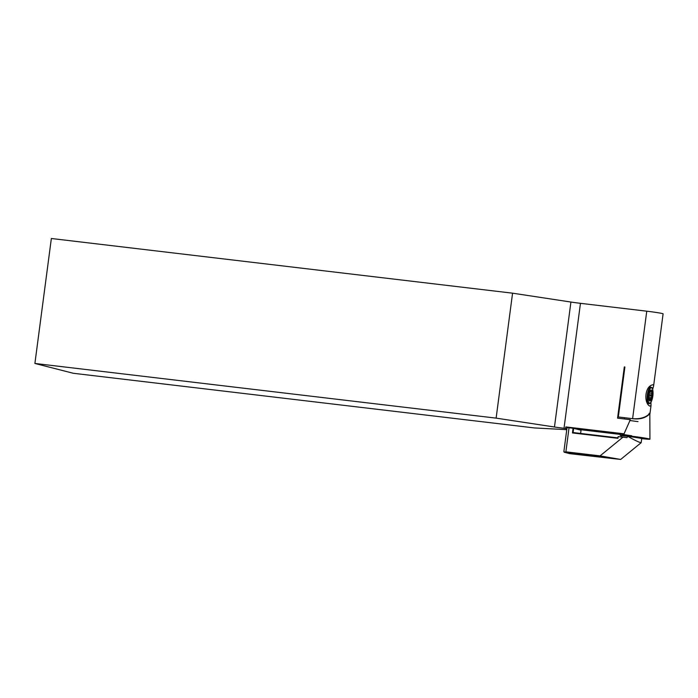 <?xml version="1.0" encoding="UTF-8"?>
<svg xmlns="http://www.w3.org/2000/svg" width="698" height="698" viewBox="0 0 698 698"><rect width="100%" height="100%" fill="white"/><g stroke="black" fill="none" stroke-linecap="round" stroke-linejoin="round"><path stroke-width="1.05" d="M580.614 433.441L581.033 430.221L573.651 428.336L573.093 432.551L617.73 437.847L618.192 436.608L617.966 438.327L572.439 432.935L573.058 428.249L569.045 427.769L565.877 451.824L600.071 455.881L620.662 459.45L641.165 442.68L641.715 438.658A12.616 0.497 -172.5 0 0 627.668 436.32A12.616 0.497 -172.5 0 0 621.176 435.884L621.709 435.473A12.136 0.48 7.5 0 1 627.877 435.884A12.136 0.48 7.5 0 1 641.296 438.108L641.706 438.641A12.616 0.497 -172.5 0 0 641.706 438.641A15.016 0.593 -172.5 0 0 649.925 439.19A15.016 0.593 -172.5 0 0 649.21 438.911A15.016 0.593 -172.5 0 0 632.798 436.346A15.016 0.593 -172.5 0 0 620.147 435.264A15.016 0.593 -172.5 0 0 621.438 435.683M649.925 439.19L649.829 414.533A12.032 0.471 -172.5 0 0 649.559 414.455A12.032 0.471 -172.5 0 0 649.219 414.376C644.891 418.381 638.879 419.751 631.175 418.503M649.219 414.376L648.669 414.307M624.902 366.991L624.309 366.921L624.902 366.991L618.323 416.976L624.501 366.974M624.309 366.921L617.564 418.154L630.338 419.673L624.056 433.816A14.824 0.585 -172.5 0 0 620.548 433.728A14.824 0.585 -172.5 0 0 631.734 435.779M567.483 427.333L565.834 426.914L565.624 428.476L564.01 428.284A12.616 0.497 7.5 0 1 554.465 427.002L496.121 418.128L34.9 363.457L73.273 373.273L534.494 427.944L564.385 429.532A12.616 0.497 7.5 0 1 566.759 429.715M496.121 418.128L512.568 293.177L51.355 238.498L34.9 363.457M565.624 428.476L566.872 428.799M512.568 293.177L570.92 302.042A12.616 0.497 -172.5 0 0 580.457 303.325L646.758 311.186A12.616 0.497 7.5 0 1 663.1 313.812L653.581 386.134L652.682 389.327M569.428 427.359L567.029 427.665L573.267 427.813L580.649 429.706L620.365 434.426M624.056 433.816L565.834 426.914M649.602 414.472L649.315 413.251L648.608 414.612C644.682 417.814 639.351 419.166 632.606 418.669L618.323 416.976M650.937 402.353L651.025 405.547L649.707 406.105C643.722 402.641 644.856 387.024 652.08 384.991C653.258 384.485 653.756 384.868 653.581 386.134M638.016 421.636A13.009 0.515 7.5 0 1 629.849 420.466M618.192 436.608L626.979 437.663L627.668 436.32C635.276 440.551 639.769 442.663 641.165 442.68M604.276 456.876L566.139 452.348L564.298 452.252L569.934 453.691L620.662 459.45M567.029 427.665L563.862 451.719L566.139 452.348M621.176 435.884A12.616 0.497 -172.5 0 0 621.168 435.901L621.028 436.948M564.298 452.252L563.862 451.719M627.877 435.884L627.668 436.32M581.033 430.221L580.649 429.706M617.966 438.327L617.73 437.847M573.267 427.813L573.651 428.336L573.267 427.813M572.439 432.935L573.093 432.551M650.623 398.523L651.714 398.104L651.487 394.937L652.264 392.616L651.077 391.84L651.033 389.973L649.253 392.817L648.721 397.476L650.135 400.512L650.623 398.523L648.704 398.296A5.514 1.719 -83.2 0 1 649.253 392.817A5.514 1.719 -83.2 0 1 651.033 389.973A5.514 1.719 -83.2 0 1 652.264 392.616A5.514 1.719 -83.2 0 1 651.714 398.104A5.514 1.719 -83.2 0 1 649.934 400.94A5.514 1.719 -83.2 0 1 648.704 398.296M632.606 418.669L646.758 311.186M564.01 428.284L580.457 303.325M554.465 427.002L570.92 302.042M600.071 455.881L622.939 437.175M651.391 398.514L648.695 398.192M650.361 398.951L649.315 398.82M650.135 400.512L649.672 400.46M651.077 391.84L650.143 391.726M652.124 393.428L649.184 393.079M651.487 394.937L649.044 394.649M651.409 395.749L649 395.469M651.74 397.284L648.791 396.935M648.599 402.188A7.722 2.408 -83.2 0 1 649.934 388.891A7.722 2.408 -83.2 0 1 652.918 395.304A7.722 2.408 -83.2 0 1 648.599 402.188M647.849 402.659A8.359 2.6 -83.2 0 1 647.604 393.175A8.359 2.6 -83.2 0 1 650.876 387.093C651.618 388.69 652.996 384.432 652.927 395.583C651.19 404.91 649.48 403.47 648.904 403.688A8.359 2.6 -83.2 0 1 647.849 402.659M624.684 417.736L624.37 418.966M620.548 433.728L620.147 435.264M651.025 405.547L649.838 414.56M650.876 387.093L649.541 386.928M648.904 403.688L647.727 403.549"/></g></svg>
